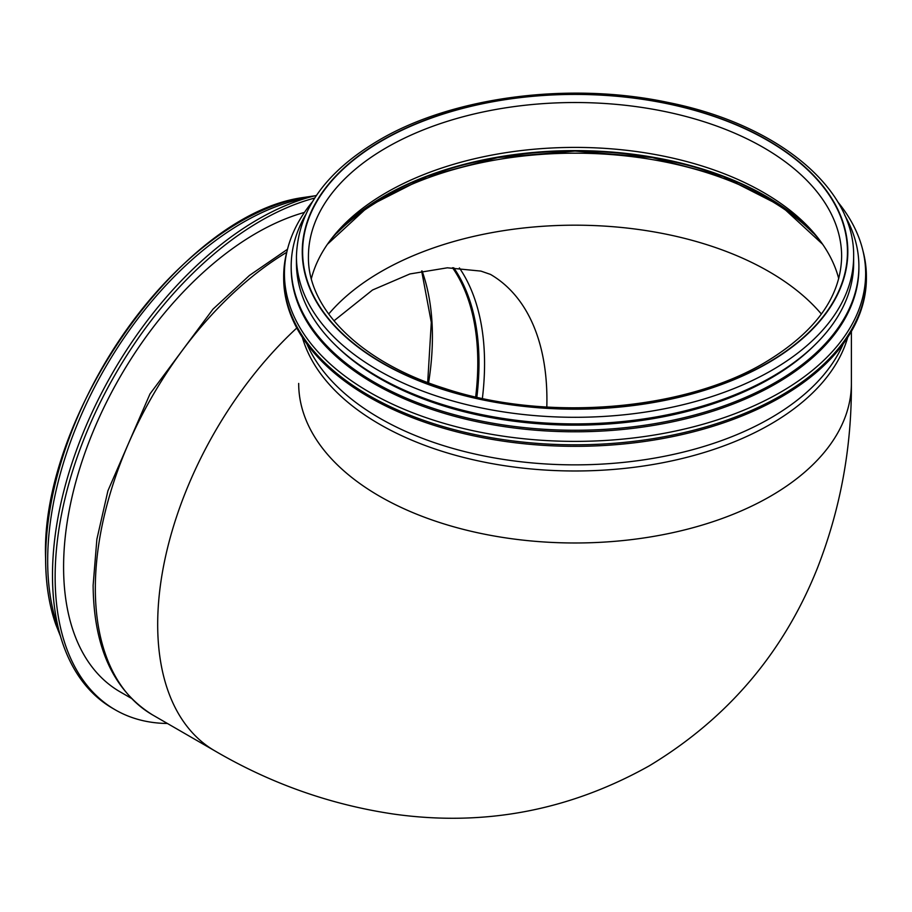 <?xml version="1.0" encoding="UTF-8"?>
<svg xmlns="http://www.w3.org/2000/svg" width="912" height="912" viewBox="0 0 912 912"><rect width="100%" height="100%" fill="white"/><g stroke="black" fill="none" stroke-linecap="round" stroke-linejoin="round"><path stroke-width="1.37" d="M853.643 256.443L853.643 263.055A278.605 160.854 180 0 1 772.042 376.793A278.605 160.854 180 0 1 468.415 411.665A278.605 160.854 180 0 1 296.434 263.055L296.434 256.443A278.605 160.854 180 0 0 468.415 405.053A278.605 160.854 180 0 0 772.042 370.181A278.605 160.854 180 0 0 853.643 256.443C854.875 187.222 775.987 123.713 667.664 102.372C569.555 81.544 452.797 96.683 379.232 140.038C325.493 171.741 297.893 210.547 296.434 256.443M311.345 278.639A266.6 153.923 180 0 1 386.528 192.489A266.6 153.923 180 0 1 658.578 155.154A266.6 153.923 180 0 1 838.721 278.639M381.216 271.537A274.102 158.255 180 0 1 821.393 314.059A274.102 158.255 0 0 0 575.039 225.184A274.102 158.255 0 0 0 328.673 314.059A274.102 158.255 180 0 1 381.216 271.537M298.68 383.439A276.359 159.554 180 0 0 379.62 496.253A276.359 159.554 180 0 0 770.446 496.253A276.359 159.554 180 0 0 851.386 383.439A276.359 159.554 180 0 1 770.446 496.253A276.359 159.554 180 0 1 469.281 530.841A276.359 159.554 180 0 1 298.68 383.439L298.68 383.713M336.22 345.887A276.359 159.554 -0 0 0 770.446 378.423A276.359 159.554 -0 0 0 813.857 345.887M305.395 215.164A283.86 163.886 -0 0 0 291.179 266.372A283.86 163.886 -0 0 0 466.408 417.787A283.86 163.886 -0 0 0 775.759 382.253A283.86 163.886 -0 0 0 858.899 266.372A283.86 163.886 -0 0 0 844.683 215.164M291.179 266.372L291.179 267.9A283.86 163.886 -0 0 0 466.408 419.315A283.86 163.886 -0 0 0 775.759 383.792A283.86 163.886 -0 0 0 858.899 267.9L858.899 266.372M287.177 250.561A291.361 168.218 -0 0 0 283.678 276.587A291.361 168.218 -0 0 0 463.535 432.003A291.361 168.218 -0 0 0 781.06 395.534A291.361 168.218 -0 0 0 866.4 276.587A291.361 168.218 -0 0 0 862.889 250.561M283.678 276.587L283.678 278.114A291.361 168.218 -0 0 0 463.535 433.531A291.361 168.218 -0 0 0 781.06 397.062A291.361 168.218 -0 0 0 866.4 278.114L866.4 276.587M314.686 198.064A290.609 167.785 120 0 0 55.142 576.829A290.609 167.785 120 0 0 115.322 709.867A290.609 167.785 120 0 0 167.409 723.478M304.437 212.416A272.597 157.388 120 0 0 63.589 567.013A272.597 157.388 120 0 0 120.053 691.809L131.146 698.216M316.43 195.43A290.609 167.785 120 0 0 52.486 575.301A290.609 167.785 120 0 0 112.678 708.339L115.322 709.867M837.832 201.974A290.609 167.785 180 0 1 865.648 273.6A290.609 167.785 180 0 1 575.039 441.385A290.609 167.785 180 0 1 284.43 273.6A290.609 167.785 180 0 1 312.246 201.974M843.167 343.938A276.359 159.554 180 0 1 770.446 418.129A276.359 159.554 180 0 1 501.212 459.067A276.359 159.554 180 0 1 306.899 343.938M767.927 363.056A272.791 157.491 180 0 1 382.151 363.056A272.791 157.491 180 0 1 382.151 140.334A272.791 157.491 180 0 1 767.927 140.334A272.791 157.491 180 0 1 767.927 363.056M308.438 256.443A266.6 153.923 180 0 1 386.528 147.607A266.6 153.923 180 0 1 677.057 114.239A266.6 153.923 180 0 1 841.639 256.443C840.921 296.902 815.294 332.299 764.758 362.623C683.989 410.856 545.65 422.108 444.577 388.409C360.73 362.155 307.298 308.758 308.438 256.443M767.665 362.908A272.414 157.274 180 0 1 382.413 362.908A272.414 157.274 180 0 1 382.413 140.482A272.414 157.274 180 0 1 767.665 140.482A272.414 157.274 180 0 1 767.665 362.908M813.071 232.97A274.102 158.255 -0 0 0 575.039 153.182A274.102 158.255 -0 0 0 336.995 232.97M302.362 337.394A276.359 159.554 -0 0 0 490.474 463.33A276.359 159.554 -0 0 0 770.446 424.251A276.359 159.554 -0 0 0 847.704 337.394M820.606 241.406A270.351 156.089 -0 0 0 575.039 150.605A270.351 156.089 -0 0 0 329.471 241.406M815.875 235.775A271.012 156.465 -0 0 0 575.039 151.061A271.012 156.465 -0 0 0 334.191 235.775M546.812 407.048A274.102 158.255 120 0 0 490.439 274.375M459.386 267.911A274.102 158.255 -60 0 1 482.38 398.396M296.788 328.012A276.359 159.554 120 0 0 157.685 624.401A276.359 159.554 120 0 0 214.913 750.907L152.566 714.905A276.359 159.554 -60 0 1 95.327 588.4A276.359 159.554 -60 0 1 286.721 252.305M58.402 628.436A276.359 159.554 -60 0 1 47.675 560.891A276.359 159.554 -60 0 1 306.945 197.938M60.511 636.325L55.78 624.446A275.196 158.882 -60 0 1 45.668 558.782A275.196 158.882 -60 0 1 302.18 197.665L314.834 195.818M422.051 270.921A270.351 156.089 -60 0 1 428.583 382.846M452.512 267.718A270.351 156.089 -60 0 1 475.665 396.914M453.709 267.729A271.012 156.465 -60 0 1 476.851 397.187M851.386 383.439L851.386 331.409L851.386 383.439C851.74 447.895 840.328 509.648 817.175 568.7C783.419 652.935 727.434 718.667 649.196 765.875C569.031 810.734 483.77 826.785 393.437 814.04C330.361 804.658 270.853 783.613 214.913 750.907M284.43 273.6L284.43 276.667M865.648 273.6L865.648 276.667M822.624 244.245L781.39 206.203L722.965 176.472L652.217 157.559L575.05 151.084L497.872 157.559L427.124 176.461L368.687 206.203L327.454 244.245M152.566 714.905C113.464 690.544 93.651 647.349 93.127 585.333L96.877 539.243L107.935 490.759L150.001 393.904L212.963 309.168L249.443 275.447L287.497 249.272M421.663 271.001L431.296 322.358L427.694 382.516M55.78 624.446C49.009 604.964 45.623 582.962 45.6 558.452C40.06 416.305 180.234 215.266 302.18 197.665M333.963 320.83L372.541 289.993L409.898 273.953L447.359 267.809L480.932 271.103L490.565 274.432"/></g></svg>
